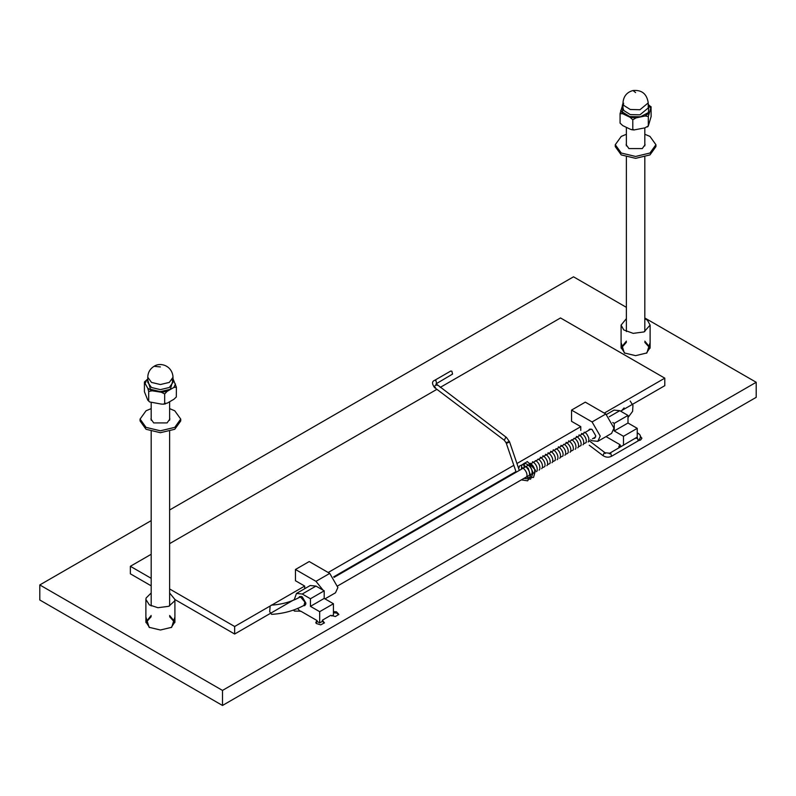 <?xml version="1.0" encoding="UTF-8"?>
<svg xmlns="http://www.w3.org/2000/svg" width="796" height="796" viewBox="0 0 796 796"><rect width="100%" height="100%" fill="white"/><g stroke="black" fill="none" stroke-linecap="round" stroke-linejoin="round"><path stroke-width="1.19" d="M145.887 616.95L149.111 627.308L160.394 630.004L171.687 627.308L174.911 616.95M149.648 627.606L145.887 621.975L151.18 615.497M169.618 615.497L174.911 621.975L171.15 627.606M644.82 317.982L756.2 382.279L222.492 690.421L39.8 584.941L151.18 520.634M169.618 509.987L573.508 276.809L626.382 307.336M621.089 342.588L624.313 352.946L635.606 355.653L646.889 352.946L650.113 342.588M640.302 436.268L641.894 438.218L640.621 439.989L638.372 440.685M627.407 447.103L624.173 448.964M619.318 447.67L618.82 446.516L620.094 444.735L606.025 436.606M333.434 611.636L336.459 611.816L338.857 614.403L335.385 616.542L330.768 615.328L322.35 620.193L324.44 622.86L320.738 624.86L316.261 623.477L315.813 622.372L317.087 620.591L300.669 611.109L294.51 611.109L293.435 610.094M174.871 622.572L169.618 616.691M151.18 616.691L145.917 622.572M624.85 353.245L621.089 347.613L626.382 341.146M644.82 341.146L650.113 347.613L646.352 353.245M650.083 348.21L644.82 342.33M626.382 342.33L621.129 348.21M620.094 444.735L620.094 445.919L618.94 447.103M317.087 620.591L317.087 621.775L315.932 622.96M324.4 622.96L322.35 621.377L322.35 620.193M338.768 614.661L336.459 613L333.434 612.83M222.492 690.421L222.492 705.465L39.8 599.995L39.8 584.941M222.492 705.465L756.2 397.333L756.2 382.279M644.82 318.629L647.437 320.241L650.113 325.096L644.014 331.932L633.178 333.365L623.775 329.952L621.089 325.096L626.382 318.629M169.618 592.98L174.911 599.458L174.702 600.88L168.772 606.303L157.936 607.716L149.409 604.93L145.887 599.458L146.096 598.035L151.18 592.98M588.543 430.447L589.468 429.203L592.075 429.462L595.776 435.86L594.692 438.248L593.149 438.427M580.782 430.417L580.782 426.656L571.548 421.323L571.548 410.089L585.299 402.149L605.826 414L613.975 428.119L611.597 433.392L597.836 441.332L592.075 440.765L590.592 439.899M571.548 410.089L592.075 421.94L600.224 436.059L597.836 441.332M304.699 588.702L304.699 586.065L295.455 580.732L295.455 569.488L309.216 561.548L329.743 573.399L337.892 587.518L335.504 592.791L324.987 598.861M295.455 569.488L315.982 581.339L323.057 590.164M637.238 437.87L637.238 428.348L627.994 423.014L627.994 415.422L619.785 410.686L614.024 410.109L606.532 414.437M612.781 422.517L614.243 423.363L614.243 430.954L623.487 436.288L637.238 428.348M623.487 436.288L623.487 445.262M614.243 430.954L627.994 423.014M614.243 423.363L627.994 415.422M621.527 446.397L620.094 445.561M298.699 597.776L299.614 596.542L302.231 596.801L305.923 603.199L304.848 605.587L303.296 605.766M331.693 615.985L333.434 614.98L333.434 603.746L324.201 598.413L324.201 590.821L315.982 586.085L310.221 585.518L296.47 593.458L302.231 594.025L310.44 598.761L324.201 590.821M310.44 598.761L310.44 606.353L319.684 611.686L333.434 603.746M319.684 611.686L319.684 622.92L322.35 621.377M310.44 606.353L324.201 598.413M300.182 611.358L297.605 608.502M294.152 599.955L296.47 593.458M319.684 622.92L317.087 621.417M440.228 387.403L560.513 317.952L664.789 378.16L604.273 413.104M620.641 411.174L664.789 385.682L664.789 378.16M580.782 426.656L516.952 463.511M513.828 465.322L328.181 572.503M304.699 586.065L234.651 626.502L169.618 588.96M174.911 599.537L234.651 634.024L234.651 626.502M234.651 634.024L294.122 599.687M333.683 576.851L515.967 471.61M151.18 578.314L130.365 566.294L151.18 554.285M151.18 585.836L130.365 573.826L130.365 566.294M169.618 543.638L436.905 389.324M176.314 397.005L176.384 387.184L173.011 378.737M176.334 396.965L173.886 399.284L167.17 403.164L164.682 403.413L164.682 393.94L167.17 391.314L173.886 387.433L176.384 387.184M163.439 404.189L165.558 403.861L164.682 403.413L163.439 404.189L161.27 404.079L149.608 401.94L148.693 400.945L148.693 391.463L152.106 390.806L161.27 392.229L164.682 393.94M149.608 401.94L147.787 400.159L144.414 391.722L144.414 382.239L147.787 388.309L148.693 391.463M147.767 379.115L144.484 381.891M651.038 106.674L651.128 116.534L648.312 125.947L648.312 116.465L651.128 107.052L648.233 104.475M647.536 126.932L648.312 125.947L645.009 127.838L634.014 129.957L632.79 129.251L632.79 119.768L636.103 117.878L645.009 115.987L648.312 116.465M632.79 129.251L631.815 129.738L630.074 129.131L622.78 125.619L620.074 123.131L620.074 113.649L622.78 113.768L630.074 117.281L632.79 119.768M622.89 104.236L620.074 113.649M169.618 417.91L169.837 419.074L167.07 422.925L153.727 422.925L150.961 419.074L151.18 417.91M169.618 408.627L174.762 410.786L180.722 419.074L174.762 427.372L160.394 430.805L146.026 427.372L140.076 419.074L146.026 410.786L151.18 408.627M180.722 419.074L180.722 420.975L174.762 429.273L160.394 432.706L146.026 429.273L140.076 420.975L140.076 419.074M644.82 143.559L645.039 144.723L642.273 148.573L628.93 148.573L626.163 144.723L626.382 143.559M644.82 134.265L649.974 136.424L655.924 144.723L649.974 153.021L635.606 156.454L621.238 153.021L615.278 144.723L621.238 136.424L626.382 134.265M655.924 144.723L655.924 146.613L649.974 154.912L635.606 158.344L621.238 154.912L615.278 146.613L615.278 144.723M305.764 604.343L304.022 605.348C294.351 610.651 283.545 613.646 271.605 614.353L269.705 611.736L270.133 606.015M436.576 383.314L435.88 380.458L434.805 380.249L450.795 371.016L451.869 371.235L452.566 374.08L436.079 383.831L506.485 437.472L509.549 441.83L519.3 470.416M592.075 421.94L605.826 414M315.982 581.339L329.743 573.399M609.209 416.796L619.785 410.686M302.231 594.025L315.982 586.085M145.33 383.015L146.912 379.612M152.106 390.806L147.787 388.309M167.17 391.314L161.27 392.229M175.468 384.03L173.886 387.433M147.767 379.931L150.444 389.274L160.394 391.652L170.354 389.274L173.021 379.931M172.125 379.941L173.021 382.339L169.329 387.493L160.394 389.632L151.469 387.493L147.767 382.339L147.767 377.244C147.947 372.448 150.046 368.797 154.086 366.309L160.394 366.936M173.021 382.339L173.021 377.244L169.329 382.398L160.394 384.538L151.469 382.398L147.767 377.244M622.293 105.062L622.979 104.395M622.78 113.768L620.671 110.455M636.103 117.878L630.074 117.281M648.919 113.271L645.009 115.987M648.422 104.565L650.531 107.878M622.979 105.569L622.392 111.977L629.696 116.544L640.462 116.793L648.382 112.574L648.82 106.356L648.233 105.569M622.979 102.883L623.756 105.4L630.303 109.5L639.964 109.729L648.233 102.883L648.233 107.977L639.964 114.823L630.303 114.604L623.756 110.495L622.979 107.977L622.979 102.883C623.477 96.346 626.81 92.237 632.979 90.535L635.606 92.575M304.022 605.348L304.828 602.015L300.729 597.209L299.415 597.368C291.137 601.885 281.734 604.482 271.217 605.149M435.462 387.473C432.367 388.766 436.875 382.388 436.905 385.433M506.754 442.387C504.953 444.865 513.43 439.969 506.754 442.387M434.805 380.249C431.87 381.324 431.8 383.772 434.586 387.572L504.346 440.297L505.609 437.571L506.485 437.472M605.278 453.471L604.214 452.874L602.96 455.601L589.259 445.253M637.238 433.84L638.392 433.551C641.188 435.213 641.118 437.651 638.163 440.875L611.477 456.287C608.592 457.65 605.746 457.421 602.96 455.601M636.044 438.407L637.477 438.029L638.163 440.875M609.358 453.82L610.791 453.431L611.477 456.287M650.113 325.096L650.113 347.613M621.089 325.096L621.089 347.613M174.911 599.458L174.911 621.975M145.887 599.458L145.887 621.975M173.021 377.244C172.453 366.11 160.822 361.742 154.086 366.309M623.676 103.251L622.761 103.878M634.014 129.957L631.815 129.738M648.233 102.883C646.869 93.848 641.785 89.729 632.979 90.535M151.18 402.478L151.18 420.238M151.18 431.432L151.18 605.935M169.618 401.751L169.618 420.238M169.618 431.432L169.618 605.935M644.82 127.877L644.82 145.887M644.82 157.071L644.82 331.574M626.382 127.35L626.382 145.887M626.382 157.071L626.382 331.574M630.153 401.005L632.949 405.383L632.601 411.363L627.994 417.552M621.009 411.393L624.094 407.91M591 429.024L334.081 577.359M301.157 596.363L299.415 597.368M595.617 437.004L592.473 438.815M526.882 476.685L337.773 585.866M504.346 440.297L506.196 442.974L516.176 472.217M589.159 440.735L605.089 452.775L609.706 453.213L636.89 437.293M637.238 432.686L638.392 433.551M584.085 433.014L584.304 432.347C583.199 432.337 586.035 430.905 588.801 438.118C588.881 441.004 588.642 442.258 588.085 441.889M523.967 467.72L524.435 463.421L527.33 461.561L535.549 470.247L533.519 477.451L527.529 477.52L526.504 476.904M521.39 469.212L521.778 465.053L524.624 463.063L530.126 465.879L533.141 472.914L530.584 479.172L523.927 478.386M518.664 468.526L519.549 465.978L522.683 464.536L528.216 468.237L530.604 475.65L527.668 480.844L521.35 479.879M581.717 433.84C580.145 431.959 587.478 436.626 586.154 442.556L584.363 443.501M578.921 435.999L579.15 435.322C577.558 433.442 584.901 438.118 583.567 444.049L582.931 444.865M576.563 436.815C574.971 434.924 582.334 439.611 580.981 445.551L579.199 446.476M573.767 438.974L573.986 438.307L575.458 438.944C578.025 441.541 579.01 444.238 578.413 447.014L577.777 447.84M571.409 439.79L572.443 440.118C575.12 442.347 576.274 445.073 575.906 448.307L575.2 449.332M568.822 441.282C567.07 439.581 574.215 443.302 573.289 449.909L571.468 450.944M566.036 443.442L566.255 442.765C564.672 440.904 571.996 445.551 570.682 451.481L570.045 452.307M563.668 444.258L564.702 444.586C567.389 446.825 568.543 449.551 568.165 452.775L566.702 453.969M560.872 446.417L561.09 445.75C559.508 443.86 566.851 448.546 565.518 454.476L564.881 455.292M558.513 447.233C556.931 445.372 564.255 450.009 562.941 455.949L561.15 456.904M555.717 449.392L555.936 448.725L557.17 449.183C559.817 451.621 560.891 454.347 560.394 457.362L559.717 458.267M553.349 450.218C551.777 448.327 559.11 453.004 557.777 458.934L557.15 459.76M550.782 451.7C549.19 449.83 556.523 454.486 555.21 460.426L553.419 461.362M547.976 453.859L548.195 453.193C546.603 451.302 553.966 455.989 552.613 461.929L551.986 462.735M545.618 454.685C544.036 452.805 551.369 457.471 550.046 463.401L548.255 464.347M542.822 456.844L543.041 456.168C541.449 454.287 548.802 458.964 547.469 464.894L546.832 465.71M540.464 457.66C538.862 455.76 546.225 460.456 544.882 466.396L543.489 467.371M537.668 459.819L537.877 459.143L539.36 459.79C541.917 462.386 542.902 465.083 542.315 467.859L541.678 468.685M535.3 460.635L536.335 460.964C539.021 463.192 540.176 465.919 539.807 469.152L539.091 470.177M532.723 462.128C530.962 460.426 538.116 464.148 537.191 470.754L536.514 471.67M530.146 463.61C528.574 461.75 535.887 466.396 534.574 472.327L533.937 473.152M527.569 465.103L528.604 465.431C531.29 467.67 532.444 470.396 532.066 473.62L530.594 474.814M524.773 467.262L524.982 466.595C523.4 464.705 530.753 469.391 529.41 475.321L527.629 476.257M522.186 468.754L522.415 468.078C520.833 466.217 528.156 470.854 526.843 476.794L525.052 477.739"/></g></svg>
